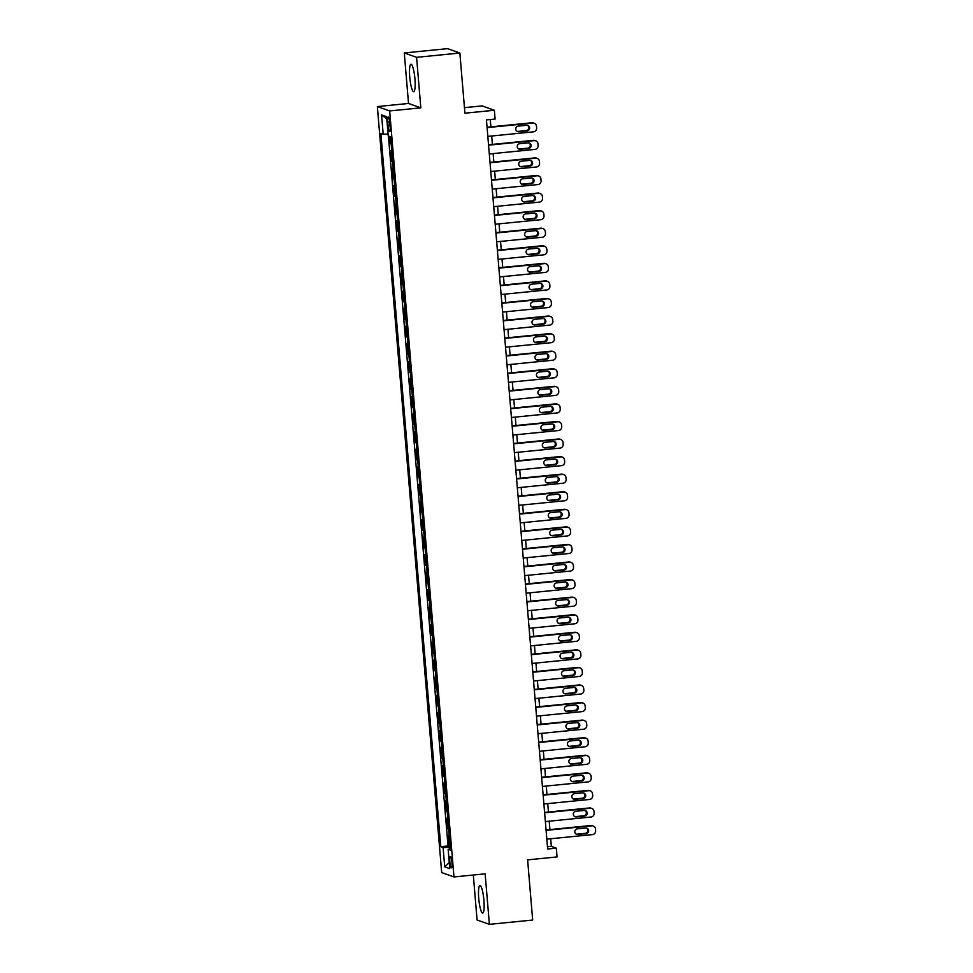 <?xml version="1.0" encoding="UTF-8"?>
<svg xmlns="http://www.w3.org/2000/svg" width="973" height="973" viewBox="0 0 973 973"><rect width="100%" height="100%" fill="white"/><g stroke="black" fill="none" stroke-linecap="round" stroke-linejoin="round"><path stroke-width="1.46" d="M483.909 900.244A13.804 2.493 -95.7 0 0 479.957 885.588A13.804 2.493 -95.7 0 0 478.728 898.407A13.804 2.493 -95.7 0 0 482.681 913.063A13.804 2.493 -95.7 0 0 483.909 900.244M414.936 78.91A13.804 2.493 -95.7 0 0 410.983 64.254A13.804 2.493 -95.7 0 0 409.755 77.062A13.804 2.493 -95.7 0 0 413.72 91.717A13.804 2.493 -95.7 0 0 414.936 78.91M451.971 862.589A5.656 1.022 -95.7 0 0 450.341 856.581A5.656 1.022 -95.7 0 0 449.842 861.835A5.656 1.022 -95.7 0 0 451.46 867.843A5.656 1.022 -95.7 0 0 451.971 862.589M473.316 875.019L477.086 919.984L489.383 924.35L532.669 920.044L527.621 859.864L557.055 856.933L556.313 848.152L551.338 846.376L550.694 838.762M377.354 106.568L441.681 872.574L453.977 876.941L389.65 110.946L377.354 106.568L408.526 103.466L420.822 107.845L416.578 57.334L404.281 52.956L408.526 103.466M404.281 52.956L447.568 48.65L459.864 53.016L464.924 113.196L494.357 110.265L482.061 105.899L464.449 107.65M416.578 57.334L459.864 53.016M389.541 136.463L390.137 143.603L391.134 143.505M391.766 150.997L390.732 150.62L391.608 161.165L392.606 161.068M393.238 168.56L392.204 168.195L393.092 178.74L394.077 178.643M394.71 186.135L393.676 185.758L394.564 196.303L395.561 196.205M396.181 203.698L395.147 203.333L396.035 213.878L397.033 213.78M397.665 221.272L396.631 220.907L397.519 231.44L398.504 231.343M399.137 238.835L398.103 238.47L398.991 249.015L399.988 248.918M400.608 256.41L399.575 256.045L400.462 266.578L401.46 266.48M402.092 273.972L401.058 273.608L401.934 284.152L402.931 284.055M403.564 291.547L402.53 291.182L403.418 301.715L404.403 301.618M405.036 309.11L404.002 308.745L404.89 319.29L405.887 319.193M406.519 326.685L405.486 326.32L406.361 336.853L407.359 336.755M407.991 344.247L406.957 343.883L407.845 354.427L408.83 354.33M409.463 361.822L408.429 361.457L409.317 371.99L410.314 371.893M410.934 379.385L409.901 379.02L410.788 389.565L411.786 389.468M412.418 396.96L411.384 396.595L412.272 407.128L413.257 407.03M413.89 414.522L412.856 414.157L413.744 424.702L414.741 424.605M415.362 432.097L414.328 431.732L415.216 442.265L416.213 442.168M416.845 449.66L415.812 449.295L416.687 459.84L417.685 459.743M418.317 467.235L417.283 466.87L418.171 477.402L419.156 477.305M419.789 484.797L418.755 484.432L419.643 494.977L420.64 494.88M421.26 502.372L420.239 502.007L421.114 512.54L422.112 512.443M422.744 519.935L421.71 519.57L422.598 530.115L423.583 530.017M424.216 537.51L423.182 537.145L424.07 547.677L425.067 547.58M425.688 555.072L424.654 554.707L425.542 565.252L426.539 565.155M427.171 572.647L426.138 572.282L427.025 582.815L428.011 582.718M428.643 590.21L427.609 589.845L428.497 600.39L429.494 600.292M430.115 607.784L429.081 607.42L429.969 617.952L430.966 617.855M431.598 625.347L430.565 624.982L431.44 635.527L432.438 635.43M433.07 642.922L432.036 642.557L432.924 653.09L433.909 652.992M434.542 660.485L433.508 660.12L434.396 670.665L435.393 670.567M436.013 678.059L434.992 677.695L435.868 688.227L436.865 688.13M437.497 695.622L436.463 695.257L437.351 705.802L438.337 705.705M438.969 713.197L437.935 712.832L438.823 723.365L439.82 723.267M440.441 730.759L439.407 730.395L440.295 740.94L441.292 740.842M441.924 748.334L440.891 747.969L441.766 758.502L442.764 758.405M443.396 765.897L442.362 765.532L443.25 776.077L444.247 775.98M444.868 783.472L443.834 783.107L444.722 793.64L445.719 793.542M446.352 801.034L445.318 800.67L446.193 811.214L447.191 811.117M447.823 818.609L446.789 818.244L447.677 828.777L448.662 828.68M494.357 110.265L495.099 119.047L486.439 119.91L547.665 849.015L556.313 848.152M387.753 122.026L388.069 125.894A5.485 0.997 -95.7 0 0 389.65 131.708A5.485 0.997 -95.7 0 0 390.137 126.624L389.808 122.756A5.485 0.997 -95.7 0 0 388.239 116.93A5.485 0.997 -95.7 0 0 387.753 122.026L389.711 121.832M450.365 848.845L448.139 849.307L450.463 850.134L390.574 136.828L388.239 136.013L386.622 116.687L381.574 114.887L383.192 134.213L380.869 133.386L440.769 846.68L443.092 847.507L450.231 847.325M448.139 849.307L449.769 868.621L444.71 866.834L443.092 847.507M391.17 143.968L390.137 143.603M388.422 136.074L448.03 845.951L450.146 846.255M449.295 836.172L448.261 835.807L449.149 846.352M448.711 829.154L447.677 828.777M447.227 811.579L446.193 811.214M445.756 794.017L444.722 793.64M444.284 776.442L443.25 776.077M442.8 758.879L441.766 758.502M441.328 741.304L440.295 740.94M439.857 723.742L438.823 723.365M438.385 706.167L437.351 705.802M436.901 688.604L435.868 688.227M435.43 671.029L434.396 670.665M433.958 653.467L432.924 653.09M432.474 635.892L431.44 635.527M431.003 618.329L429.969 617.952M429.531 600.755L428.497 600.39M428.047 583.192L427.025 582.815M426.575 565.617L425.542 565.252M425.104 548.054L424.07 547.677M423.632 530.48L422.598 530.115M422.148 512.917L421.114 512.54M420.677 495.342L419.643 494.977M419.205 477.779L418.171 477.402M417.721 460.205L416.687 459.84M416.249 442.63L415.216 442.265M414.778 425.067L413.744 424.702M413.294 407.492L412.272 407.128M411.822 389.93L410.788 389.565M410.351 372.355L409.317 371.99M408.879 354.792L407.845 354.427M407.395 337.217L406.361 336.853M405.923 319.655L404.89 319.29M404.452 302.08L403.418 301.715M402.968 284.517L401.934 284.152M401.496 266.943L400.462 266.578M400.025 249.38L398.991 249.015M398.541 231.805L397.519 231.44M397.069 214.242L396.035 213.878M395.597 196.668L394.564 196.303M394.126 179.105L393.092 178.74M392.642 161.53L391.608 161.165M420.822 107.845L389.65 110.946M489.383 924.35L485.15 873.839L453.977 876.941M549.927 829.604L549.222 821.188M548.444 812.029L547.738 803.625M546.972 794.467L546.267 786.05M545.5 776.892L544.795 768.488M544.016 759.329L543.311 750.913M542.545 741.754L541.839 733.35M541.073 724.192L540.368 715.775M539.601 706.617L538.884 698.213M538.118 689.054L537.412 680.638M536.646 671.479L535.941 663.075M535.174 653.917L534.469 645.5M533.691 636.342L532.985 627.938M532.219 618.779L531.513 610.363M530.747 601.205L530.042 592.8M529.263 583.642L528.558 575.225M527.792 566.067L527.086 557.663M526.32 548.504L525.615 540.088M524.848 530.93L524.131 522.525M523.365 513.367L522.659 504.951M521.893 495.792L521.187 487.388M520.421 478.23L519.716 469.813M518.937 460.655L518.232 452.25M517.466 443.08L516.76 434.676M515.994 425.517L515.289 417.113M514.51 407.942L513.805 399.538M513.039 390.38L512.333 381.975M511.567 372.805L510.861 364.401M510.095 355.242L509.39 346.838M508.611 337.667L507.906 329.263M507.14 320.105L506.434 311.701M505.668 302.53L504.963 294.126M504.184 284.967L503.479 276.551M502.713 267.393L502.007 258.988M501.241 249.83L500.536 241.413M499.757 232.255L499.052 223.851M498.285 214.692L497.58 206.276M496.814 197.118L496.108 188.713M495.342 179.555L494.637 171.139M493.858 161.98L493.153 153.576M492.387 144.418L491.681 136.001M490.915 126.843L490.295 119.521M547.471 846.765L551.338 846.376M388.081 134.079L383.192 134.213M448.03 845.951L440.769 846.68M386.804 118.925L381.574 114.887M444.71 866.834L449.258 862.54M487.084 127.609L532.73 123.06A3.539 3.466 109.6 0 1 536.488 126.235L536.634 127.986A3.539 3.466 109.6 0 1 533.459 131.842L487.826 136.39M534.201 123.243L533.374 122.951A3.539 3.466 -70.4 0 0 531.89 122.768L487.047 127.232M526.624 125.262A2.834 2.773 -70.4 0 1 529.616 128.412A2.834 2.773 -70.4 0 1 527.098 130.881L518.791 131.708A2.834 2.773 -70.4 0 1 515.799 128.57A2.834 2.773 -70.4 0 1 518.317 126.089L526.624 125.262M527.378 125.298A2.834 2.773 -70.4 0 1 526.271 130.589L517.952 131.416A2.834 2.773 -70.4 0 1 517.198 131.391M488.555 145.172L534.201 140.635A3.539 3.466 109.6 0 1 537.96 143.797L538.105 145.561A3.539 3.466 109.6 0 1 534.943 149.416L489.297 153.965M535.685 140.805L534.846 140.513A3.539 3.466 -70.4 0 0 533.374 140.331L488.531 144.795M528.096 142.836A2.834 2.773 -70.4 0 1 531.088 145.974A2.834 2.773 -70.4 0 1 528.57 148.455L520.263 149.283A2.834 2.773 -70.4 0 1 517.271 146.132A2.834 2.773 -70.4 0 1 519.789 143.663L528.096 142.836M528.862 142.861A2.834 2.773 -70.4 0 1 527.743 148.164L519.436 148.991A2.834 2.773 -70.4 0 1 518.67 148.954M490.027 162.746L535.673 158.198A3.539 3.466 109.6 0 1 539.431 161.372L539.577 163.123A3.539 3.466 109.6 0 1 536.415 166.979L490.769 171.528M537.157 158.38L536.33 158.088A3.539 3.466 -70.4 0 0 534.846 157.906L490.003 162.369M529.58 160.399A2.834 2.773 -70.4 0 1 532.572 163.549A2.834 2.773 -70.4 0 1 530.054 166.018L521.735 166.857A2.834 2.773 -70.4 0 1 518.743 163.707A2.834 2.773 -70.4 0 1 521.26 161.226L529.58 160.399M530.334 160.436A2.834 2.773 -70.4 0 1 529.215 165.726L520.908 166.553A2.834 2.773 -70.4 0 1 520.154 166.529M491.511 180.309L537.157 175.772A3.539 3.466 109.6 0 1 540.915 178.935L541.061 180.698A3.539 3.466 109.6 0 1 537.887 184.554L492.241 189.103M538.628 175.943L537.801 175.651A3.539 3.466 -70.4 0 0 536.318 175.468L491.474 179.932M531.051 177.974A2.834 2.773 -70.4 0 1 534.043 181.112A2.834 2.773 -70.4 0 1 531.526 183.593L523.206 184.42A2.834 2.773 -70.4 0 1 520.214 181.27A2.834 2.773 -70.4 0 1 522.744 178.801L531.051 177.974M531.805 177.998A2.834 2.773 -70.4 0 1 530.686 183.301L522.379 184.128A2.834 2.773 -70.4 0 1 521.625 184.092M492.983 197.884L538.628 193.335A3.539 3.466 109.6 0 1 542.387 196.51L542.533 198.261A3.539 3.466 109.6 0 1 539.37 202.116L493.725 206.665M540.112 193.518L539.273 193.226A3.539 3.466 -70.4 0 0 537.801 193.043L492.946 197.507M532.523 195.537A2.834 2.773 -70.4 0 1 535.515 198.687A2.834 2.773 -70.4 0 1 532.997 201.156L524.69 201.995A2.834 2.773 -70.4 0 1 521.698 198.845A2.834 2.773 -70.4 0 1 524.216 196.364L532.523 195.537M533.277 195.573A2.834 2.773 -70.4 0 1 532.17 200.864L523.851 201.691A2.834 2.773 -70.4 0 1 523.097 201.666M494.454 215.447L540.1 210.91A3.539 3.466 109.6 0 1 543.858 214.072L544.004 215.836A3.539 3.466 109.6 0 1 540.842 219.691L495.196 224.24M541.584 211.08L540.757 210.788A3.539 3.466 -70.4 0 0 539.273 210.606L494.43 215.069M534.007 213.111A2.834 2.773 -70.4 0 1 536.999 216.249A2.834 2.773 -70.4 0 1 534.469 218.73L526.162 219.557A2.834 2.773 -70.4 0 1 523.17 216.407A2.834 2.773 -70.4 0 1 525.688 213.938L534.007 213.111M534.761 213.136A2.834 2.773 -70.4 0 1 533.642 218.439L525.335 219.266A2.834 2.773 -70.4 0 1 524.581 219.229M495.938 233.021L541.572 228.473A3.539 3.466 109.6 0 1 545.33 231.647L545.488 233.398A3.539 3.466 109.6 0 1 542.314 237.254L496.668 241.803M543.056 228.655L542.229 228.363A3.539 3.466 -70.4 0 0 540.745 228.181L495.902 232.644M535.478 230.674A2.834 2.773 -70.4 0 1 538.47 233.824A2.834 2.773 -70.4 0 1 535.953 236.305L527.634 237.132A2.834 2.773 -70.4 0 1 524.642 233.982A2.834 2.773 -70.4 0 1 527.171 231.501L535.478 230.674M536.232 230.71A2.834 2.773 -70.4 0 1 535.114 236.001L526.807 236.828A2.834 2.773 -70.4 0 1 526.052 236.804M497.41 250.584L543.056 246.047A3.539 3.466 109.6 0 1 546.814 249.21L546.96 250.973A3.539 3.466 109.6 0 1 543.785 254.829L498.152 259.377M544.527 246.23L543.7 245.926A3.539 3.466 -70.4 0 0 542.216 245.743L497.373 250.219M536.95 248.249A2.834 2.773 -70.4 0 1 539.942 251.387A2.834 2.773 -70.4 0 1 537.424 253.868L529.117 254.695A2.834 2.773 -70.4 0 1 526.125 251.545A2.834 2.773 -70.4 0 1 528.643 249.076L536.95 248.249M537.704 248.273A2.834 2.773 -70.4 0 1 536.597 253.576L528.278 254.403A2.834 2.773 -70.4 0 1 527.524 254.367M498.881 268.159L544.527 263.61A3.539 3.466 109.6 0 1 548.286 266.784L548.431 268.536A3.539 3.466 109.6 0 1 545.269 272.404L499.623 276.94M546.011 263.792L545.172 263.501A3.539 3.466 -70.4 0 0 543.7 263.318L498.857 267.782M538.422 265.811A2.834 2.773 -70.4 0 1 541.426 268.962A2.834 2.773 -70.4 0 1 538.896 271.443L530.589 272.27A2.834 2.773 -70.4 0 1 527.597 269.12A2.834 2.773 -70.4 0 1 530.115 266.638L538.422 265.811M539.188 265.848A2.834 2.773 -70.4 0 1 538.069 271.139L529.762 271.966A2.834 2.773 -70.4 0 1 528.996 271.941M500.365 285.721L545.999 281.185A3.539 3.466 109.6 0 1 549.757 284.347L549.903 286.111A3.539 3.466 109.6 0 1 546.741 289.966L501.095 294.515M547.483 281.367L546.656 281.063A3.539 3.466 -70.4 0 0 545.172 280.881L500.329 285.357M539.906 283.386A2.834 2.773 -70.4 0 1 542.898 286.524A2.834 2.773 -70.4 0 1 540.38 289.005L532.061 289.832A2.834 2.773 -70.4 0 1 529.069 286.682A2.834 2.773 -70.4 0 1 531.586 284.213L539.906 283.386M540.66 283.411A2.834 2.773 -70.4 0 1 539.541 288.713L531.234 289.54A2.834 2.773 -70.4 0 1 530.48 289.504M501.837 303.296L547.483 298.747A3.539 3.466 109.6 0 1 551.241 301.922L551.387 303.673A3.539 3.466 109.6 0 1 548.213 307.541L502.567 312.078M548.954 298.93L548.127 298.638A3.539 3.466 -70.4 0 0 546.644 298.456L501.8 302.919M541.377 300.949A2.834 2.773 -70.4 0 1 544.369 304.099A2.834 2.773 -70.4 0 1 541.852 306.58L533.545 307.407A2.834 2.773 -70.4 0 1 530.553 304.257A2.834 2.773 -70.4 0 1 533.07 301.776L541.377 300.949M542.131 300.985A2.834 2.773 -70.4 0 1 541.024 306.276L532.705 307.103A2.834 2.773 -70.4 0 1 531.951 307.079M503.309 320.859L548.954 316.322A3.539 3.466 109.6 0 1 552.713 319.485L552.859 321.248A3.539 3.466 109.6 0 1 549.696 325.104L504.05 329.652M550.438 316.505L549.599 316.201A3.539 3.466 -70.4 0 0 548.127 316.03L503.284 320.494M542.849 318.524A2.834 2.773 -70.4 0 1 545.841 321.662A2.834 2.773 -70.4 0 1 543.323 324.143L535.016 324.97A2.834 2.773 -70.4 0 1 532.024 321.82A2.834 2.773 -70.4 0 1 534.542 319.351L542.849 318.524M543.615 318.548A2.834 2.773 -70.4 0 1 542.496 323.851L534.189 324.678A2.834 2.773 -70.4 0 1 533.423 324.641M504.78 338.434L550.426 333.885A3.539 3.466 109.6 0 1 554.184 337.059L554.33 338.811A3.539 3.466 109.6 0 1 551.168 342.678L505.522 347.215M551.91 334.067L551.083 333.775A3.539 3.466 -70.4 0 0 549.599 333.593L504.756 338.057M544.333 336.086A2.834 2.773 -70.4 0 1 547.325 339.236A2.834 2.773 -70.4 0 1 544.795 341.718L536.488 342.545A2.834 2.773 -70.4 0 1 533.496 339.395A2.834 2.773 -70.4 0 1 536.014 336.913L544.333 336.086M545.087 336.123A2.834 2.773 -70.4 0 1 543.968 341.414L535.661 342.241A2.834 2.773 -70.4 0 1 534.907 342.216M506.264 355.996L551.91 351.46A3.539 3.466 109.6 0 1 555.668 354.622L555.814 356.386A3.539 3.466 109.6 0 1 552.64 360.241L506.994 364.79M553.382 351.642L552.555 351.338A3.539 3.466 -70.4 0 0 551.071 351.168L506.228 355.631M545.804 353.661A2.834 2.773 -70.4 0 1 548.796 356.799A2.834 2.773 -70.4 0 1 546.279 359.28L537.96 360.107A2.834 2.773 -70.4 0 1 534.968 356.957A2.834 2.773 -70.4 0 1 537.497 354.488L545.804 353.661M546.558 353.686A2.834 2.773 -70.4 0 1 545.439 358.988L537.132 359.815A2.834 2.773 -70.4 0 1 536.378 359.779M507.736 373.571L553.382 369.022A3.539 3.466 109.6 0 1 557.14 372.197L557.286 373.948A3.539 3.466 109.6 0 1 554.124 377.816L508.478 382.353M554.865 369.205L554.026 368.913A3.539 3.466 -70.4 0 0 552.555 368.731L507.699 373.194M547.276 371.224A2.834 2.773 -70.4 0 1 550.268 374.374A2.834 2.773 -70.4 0 1 547.75 376.855L539.443 377.682A2.834 2.773 -70.4 0 1 536.451 374.532A2.834 2.773 -70.4 0 1 538.969 372.051L547.276 371.224M548.03 371.26A2.834 2.773 -70.4 0 1 546.923 376.551L538.604 377.378A2.834 2.773 -70.4 0 1 537.85 377.354M509.207 391.134L554.853 386.597A3.539 3.466 109.6 0 1 558.611 389.759L558.757 391.523A3.539 3.466 109.6 0 1 555.595 395.379L509.949 399.927M556.337 386.78L555.51 386.476A3.539 3.466 -70.4 0 0 554.026 386.305L509.183 390.769M548.76 388.799A2.834 2.773 -70.4 0 1 551.752 391.937A2.834 2.773 -70.4 0 1 549.222 394.418L540.915 395.245A2.834 2.773 -70.4 0 1 537.923 392.095A2.834 2.773 -70.4 0 1 540.441 389.626L548.76 388.799M549.514 388.823A2.834 2.773 -70.4 0 1 548.395 394.126L540.088 394.953A2.834 2.773 -70.4 0 1 539.334 394.916M510.691 408.709L556.325 404.16A3.539 3.466 109.6 0 1 560.083 407.334L560.241 409.086A3.539 3.466 109.6 0 1 557.067 412.953L511.421 417.49M557.809 404.342L556.982 404.05A3.539 3.466 -70.4 0 0 555.498 403.868L510.655 408.332M550.231 406.361A2.834 2.773 -70.4 0 1 553.223 409.511A2.834 2.773 -70.4 0 1 550.706 411.993L542.387 412.82A2.834 2.773 -70.4 0 1 539.395 409.669A2.834 2.773 -70.4 0 1 541.925 407.188L550.231 406.361M550.986 406.398A2.834 2.773 -70.4 0 1 549.867 411.688L541.56 412.516A2.834 2.773 -70.4 0 1 540.806 412.491M512.163 426.271L557.809 421.735A3.539 3.466 109.6 0 1 561.567 424.897L561.713 426.661A3.539 3.466 109.6 0 1 558.538 430.516L512.905 435.065M559.28 421.917L558.453 421.613A3.539 3.466 -70.4 0 0 556.97 421.443L512.126 425.906M551.703 423.936A2.834 2.773 -70.4 0 1 554.695 427.074A2.834 2.773 -70.4 0 1 552.178 429.555L543.871 430.382A2.834 2.773 -70.4 0 1 540.879 427.244A2.834 2.773 -70.4 0 1 543.396 424.763L551.703 423.936M552.457 423.96A2.834 2.773 -70.4 0 1 551.35 429.263L543.031 430.09A2.834 2.773 -70.4 0 1 542.277 430.054M513.635 443.846L559.28 439.297A3.539 3.466 109.6 0 1 563.039 442.472L563.185 444.223A3.539 3.466 109.6 0 1 560.022 448.091L514.376 452.627M560.764 439.48L559.925 439.188A3.539 3.466 -70.4 0 0 558.453 439.005L513.61 443.469M553.175 441.499A2.834 2.773 -70.4 0 1 556.179 444.649A2.834 2.773 -70.4 0 1 553.649 447.13L545.342 447.957A2.834 2.773 -70.4 0 1 542.35 444.807A2.834 2.773 -70.4 0 1 544.868 442.326L553.175 441.499M553.941 441.535A2.834 2.773 -70.4 0 1 552.822 446.826L544.515 447.653A2.834 2.773 -70.4 0 1 543.749 447.629M515.118 461.409L560.752 456.872A3.539 3.466 109.6 0 1 564.51 460.034L564.656 461.798A3.539 3.466 109.6 0 1 561.494 465.653L515.848 470.202M562.236 457.055L561.409 456.751A3.539 3.466 -70.4 0 0 559.925 456.58L515.082 461.044M554.659 459.074A2.834 2.773 -70.4 0 1 557.651 462.211A2.834 2.773 -70.4 0 1 555.133 464.693L546.814 465.52A2.834 2.773 -70.4 0 1 543.822 462.382A2.834 2.773 -70.4 0 1 546.34 459.901L554.659 459.074M555.413 459.098A2.834 2.773 -70.4 0 1 554.294 464.401L545.987 465.228A2.834 2.773 -70.4 0 1 545.233 465.191M516.59 478.984L562.236 474.435A3.539 3.466 109.6 0 1 565.994 477.609L566.14 479.361A3.539 3.466 109.6 0 1 562.966 483.228L517.32 487.765M563.708 474.617L562.88 474.325A3.539 3.466 -70.4 0 0 561.397 474.143L516.554 478.607M556.13 476.636A2.834 2.773 -70.4 0 1 559.122 479.786A2.834 2.773 -70.4 0 1 556.605 482.267L548.298 483.094A2.834 2.773 -70.4 0 1 545.294 479.944A2.834 2.773 -70.4 0 1 547.823 477.463L556.13 476.636M556.884 476.673A2.834 2.773 -70.4 0 1 555.778 481.963L547.458 482.79A2.834 2.773 -70.4 0 1 546.704 482.766M518.062 496.546L563.708 492.01A3.539 3.466 109.6 0 1 567.466 495.172L567.612 496.935A3.539 3.466 109.6 0 1 564.449 500.791L518.804 505.34M565.191 492.192L564.352 491.888A3.539 3.466 -70.4 0 0 562.88 491.718L518.037 496.181M557.602 494.211A2.834 2.773 -70.4 0 1 560.594 497.349A2.834 2.773 -70.4 0 1 558.076 499.83L549.769 500.657A2.834 2.773 -70.4 0 1 546.777 497.519A2.834 2.773 -70.4 0 1 549.295 495.038L557.602 494.211M558.368 494.235A2.834 2.773 -70.4 0 1 557.249 499.538L548.942 500.365A2.834 2.773 -70.4 0 1 548.176 500.329M519.533 514.121L565.179 509.572A3.539 3.466 109.6 0 1 568.937 512.747L569.083 514.498A3.539 3.466 109.6 0 1 565.921 518.366L520.275 522.902M566.663 509.755L565.836 509.463A3.539 3.466 -70.4 0 0 564.352 509.28L519.509 513.744M559.086 511.774A2.834 2.773 -70.4 0 1 562.078 514.924A2.834 2.773 -70.4 0 1 559.548 517.405L551.241 518.232A2.834 2.773 -70.4 0 1 548.249 515.082A2.834 2.773 -70.4 0 1 550.767 512.601L559.086 511.774M559.84 511.81A2.834 2.773 -70.4 0 1 558.721 517.101L550.414 517.928A2.834 2.773 -70.4 0 1 549.66 517.904M521.017 531.684L566.663 527.147A3.539 3.466 109.6 0 1 570.421 530.309L570.567 532.073A3.539 3.466 109.6 0 1 567.393 535.928L521.747 540.477M568.135 527.33L567.308 527.025A3.539 3.466 -70.4 0 0 565.824 526.855L520.981 531.319M560.557 529.348A2.834 2.773 -70.4 0 1 563.549 532.486A2.834 2.773 -70.4 0 1 561.032 534.968L552.713 535.795A2.834 2.773 -70.4 0 1 549.721 532.657A2.834 2.773 -70.4 0 1 552.25 530.176L560.557 529.348M561.312 529.373A2.834 2.773 -70.4 0 1 560.193 534.676L551.886 535.503A2.834 2.773 -70.4 0 1 551.132 535.466M522.489 549.259L568.135 544.71A3.539 3.466 109.6 0 1 571.893 547.884L572.039 549.636A3.539 3.466 109.6 0 1 568.877 553.503L523.231 558.04M569.619 544.892L568.779 544.6A3.539 3.466 -70.4 0 0 567.308 544.418L522.452 548.881M562.029 546.911A2.834 2.773 -70.4 0 1 565.021 550.061A2.834 2.773 -70.4 0 1 562.503 552.542L554.196 553.369A2.834 2.773 -70.4 0 1 551.205 550.219A2.834 2.773 -70.4 0 1 553.722 547.738L562.029 546.911M562.783 546.948A2.834 2.773 -70.4 0 1 561.676 552.238L553.357 553.065A2.834 2.773 -70.4 0 1 552.603 553.041M523.961 566.821L569.606 562.285A3.539 3.466 109.6 0 1 573.365 565.447L573.511 567.21A3.539 3.466 109.6 0 1 570.348 571.066L524.702 575.615M571.09 562.467L570.251 562.163A3.539 3.466 -70.4 0 0 568.779 561.993L523.936 566.456M563.513 564.486A2.834 2.773 -70.4 0 1 566.505 567.636A2.834 2.773 -70.4 0 1 563.975 570.105L555.668 570.932A2.834 2.773 -70.4 0 1 552.676 567.794A2.834 2.773 -70.4 0 1 555.194 565.313L563.513 564.486M564.267 564.51A2.834 2.773 -70.4 0 1 563.148 569.813L554.841 570.64A2.834 2.773 -70.4 0 1 554.087 570.604M525.444 584.396L571.078 579.847A3.539 3.466 109.6 0 1 574.836 583.022L574.994 584.773A3.539 3.466 109.6 0 1 571.82 588.641L526.174 593.177M572.562 580.03L571.735 579.738A3.539 3.466 -70.4 0 0 570.251 579.555L525.408 584.019M564.985 582.049A2.834 2.773 -70.4 0 1 567.977 585.199A2.834 2.773 -70.4 0 1 565.459 587.68L557.14 588.507A2.834 2.773 -70.4 0 1 554.148 585.357A2.834 2.773 -70.4 0 1 556.678 582.876L564.985 582.049M565.739 582.085A2.834 2.773 -70.4 0 1 564.62 587.376L556.313 588.203A2.834 2.773 -70.4 0 1 555.559 588.179M526.916 601.959L572.562 597.422A3.539 3.466 109.6 0 1 576.32 600.584L576.466 602.348A3.539 3.466 109.6 0 1 573.292 606.203L527.658 610.752M574.034 597.604L573.206 597.3A3.539 3.466 -70.4 0 0 571.723 597.13L526.88 601.594M566.456 599.623A2.834 2.773 -70.4 0 1 569.448 602.774A2.834 2.773 -70.4 0 1 566.931 605.242L558.624 606.07A2.834 2.773 -70.4 0 1 555.632 602.932A2.834 2.773 -70.4 0 1 558.149 600.45L566.456 599.623M567.21 599.648A2.834 2.773 -70.4 0 1 566.104 604.951L557.784 605.778A2.834 2.773 -70.4 0 1 557.03 605.741M528.388 619.533L574.034 614.985A3.539 3.466 109.6 0 1 577.792 618.159L577.938 619.91A3.539 3.466 109.6 0 1 574.775 623.778L529.13 628.315M575.517 615.167L574.678 614.875A3.539 3.466 -70.4 0 0 573.206 614.693L528.363 619.156M567.928 617.186A2.834 2.773 -70.4 0 1 570.92 620.336A2.834 2.773 -70.4 0 1 568.402 622.817L560.095 623.644A2.834 2.773 -70.4 0 1 557.103 620.494A2.834 2.773 -70.4 0 1 559.621 618.013L567.928 617.186M568.694 617.223A2.834 2.773 -70.4 0 1 567.575 622.513L559.268 623.34A2.834 2.773 -70.4 0 1 558.502 623.316M529.871 637.096L575.505 632.559A3.539 3.466 109.6 0 1 579.263 635.722L579.409 637.485A3.539 3.466 109.6 0 1 576.247 641.341L530.601 645.89M576.989 632.742L576.162 632.438A3.539 3.466 -70.4 0 0 574.678 632.268L529.835 636.731M569.412 634.761A2.834 2.773 -70.4 0 1 572.404 637.911A2.834 2.773 -70.4 0 1 569.886 640.38L561.567 641.207A2.834 2.773 -70.4 0 1 558.575 638.069A2.834 2.773 -70.4 0 1 561.093 635.588L569.412 634.761M570.166 634.785A2.834 2.773 -70.4 0 1 569.047 640.088L560.74 640.915A2.834 2.773 -70.4 0 1 559.986 640.879M531.343 654.671L576.989 650.122A3.539 3.466 109.6 0 1 580.747 653.297L580.893 655.048A3.539 3.466 109.6 0 1 577.719 658.916L532.073 663.452M578.461 650.305L577.634 650.013A3.539 3.466 -70.4 0 0 576.15 649.83L531.307 654.294M570.883 652.324A2.834 2.773 -70.4 0 1 573.875 655.474A2.834 2.773 -70.4 0 1 571.358 657.955L563.051 658.782A2.834 2.773 -70.4 0 1 560.047 655.632A2.834 2.773 -70.4 0 1 562.576 653.151L570.883 652.324M571.638 652.36A2.834 2.773 -70.4 0 1 570.531 657.651L562.212 658.478A2.834 2.773 -70.4 0 1 561.457 658.453M532.815 672.246L578.461 667.697A3.539 3.466 109.6 0 1 582.219 670.859L582.365 672.623A3.539 3.466 109.6 0 1 579.203 676.478L533.557 681.027M579.944 667.879L579.105 667.575A3.539 3.466 -70.4 0 0 577.634 667.405L532.79 671.869M572.355 669.898A2.834 2.773 -70.4 0 1 575.347 673.048A2.834 2.773 -70.4 0 1 572.829 675.517L564.522 676.344A2.834 2.773 -70.4 0 1 561.53 673.207A2.834 2.773 -70.4 0 1 564.048 670.725L572.355 669.898M573.121 669.923A2.834 2.773 -70.4 0 1 572.002 675.226L563.695 676.053A2.834 2.773 -70.4 0 1 562.929 676.016M534.286 689.808L579.932 685.26A3.539 3.466 109.6 0 1 583.691 688.434L583.836 690.185A3.539 3.466 109.6 0 1 580.674 694.053L535.028 698.59M581.416 685.442L580.589 685.15A3.539 3.466 -70.4 0 0 579.105 684.968L534.262 689.431M573.839 687.461A2.834 2.773 -70.4 0 1 576.831 690.611A2.834 2.773 -70.4 0 1 574.301 693.092L565.994 693.919A2.834 2.773 -70.4 0 1 563.002 690.769A2.834 2.773 -70.4 0 1 565.52 688.288L573.839 687.461M574.593 687.497A2.834 2.773 -70.4 0 1 573.474 692.788L565.167 693.615A2.834 2.773 -70.4 0 1 564.413 693.591M535.77 707.383L581.416 702.834A3.539 3.466 109.6 0 1 585.174 706.009L585.32 707.76A3.539 3.466 109.6 0 1 582.146 711.616L536.5 716.164M582.888 703.017L582.061 702.713A3.539 3.466 -70.4 0 0 580.577 702.542L535.734 707.006M575.311 705.036A2.834 2.773 -70.4 0 1 578.303 708.186A2.834 2.773 -70.4 0 1 575.785 710.655L567.466 711.482A2.834 2.773 -70.4 0 1 564.474 708.344A2.834 2.773 -70.4 0 1 567.004 705.863L575.311 705.036M576.065 705.06A2.834 2.773 -70.4 0 1 574.946 710.363L566.639 711.19A2.834 2.773 -70.4 0 1 565.885 711.166M537.242 724.946L582.888 720.397A3.539 3.466 109.6 0 1 586.646 723.571L586.792 725.323A3.539 3.466 109.6 0 1 583.618 729.191L537.984 733.727M584.372 720.579L583.532 720.288A3.539 3.466 -70.4 0 0 582.061 720.105L537.205 724.569M576.782 722.598A2.834 2.773 -70.4 0 1 579.774 725.749A2.834 2.773 -70.4 0 1 577.257 728.23L568.95 729.057A2.834 2.773 -70.4 0 1 565.958 725.907A2.834 2.773 -70.4 0 1 568.475 723.425L576.782 722.598M577.536 722.635A2.834 2.773 -70.4 0 1 576.43 727.926L568.11 728.753A2.834 2.773 -70.4 0 1 567.356 728.728M538.714 742.521L584.359 737.972A3.539 3.466 109.6 0 1 588.118 741.146L588.264 742.898A3.539 3.466 109.6 0 1 585.101 746.753L539.456 751.302M585.843 738.154L585.004 737.85A3.539 3.466 -70.4 0 0 583.532 737.68L538.689 742.144M578.266 740.173A2.834 2.773 -70.4 0 1 581.258 743.323A2.834 2.773 -70.4 0 1 578.728 745.792L570.421 746.619A2.834 2.773 -70.4 0 1 567.429 743.481A2.834 2.773 -70.4 0 1 569.947 741L578.266 740.173M579.02 740.198A2.834 2.773 -70.4 0 1 577.901 745.5L569.594 746.327A2.834 2.773 -70.4 0 1 568.84 746.303M540.197 760.083L585.831 755.535A3.539 3.466 109.6 0 1 589.589 758.709L589.747 760.46A3.539 3.466 109.6 0 1 586.573 764.328L540.927 768.865M587.315 755.717L586.488 755.425A3.539 3.466 -70.4 0 0 585.004 755.243L540.161 759.706M579.738 757.736A2.834 2.773 -70.4 0 1 582.73 760.886A2.834 2.773 -70.4 0 1 580.212 763.367L571.893 764.194A2.834 2.773 -70.4 0 1 568.901 761.044A2.834 2.773 -70.4 0 1 571.431 758.575L579.738 757.736M580.492 757.772A2.834 2.773 -70.4 0 1 579.373 763.063L571.066 763.89A2.834 2.773 -70.4 0 1 570.312 763.866M541.669 777.658L587.315 773.109A3.539 3.466 109.6 0 1 591.073 776.284L591.219 778.035A3.539 3.466 109.6 0 1 588.045 781.891L542.411 786.439M588.787 773.292L587.96 772.988A3.539 3.466 -70.4 0 0 586.476 772.817L541.633 777.281M581.209 775.311A2.834 2.773 -70.4 0 1 584.201 778.461A2.834 2.773 -70.4 0 1 581.684 780.93L573.377 781.757A2.834 2.773 -70.4 0 1 570.385 778.619A2.834 2.773 -70.4 0 1 572.902 776.138L581.209 775.311M581.963 775.335A2.834 2.773 -70.4 0 1 580.857 780.638L572.538 781.465A2.834 2.773 -70.4 0 1 571.783 781.441M543.141 795.221L588.787 790.672A3.539 3.466 109.6 0 1 592.545 793.846L592.691 795.598A3.539 3.466 109.6 0 1 589.529 799.465L543.883 804.002M590.27 790.854L589.431 790.562A3.539 3.466 -70.4 0 0 587.96 790.38L543.116 794.844M582.681 792.886A2.834 2.773 -70.4 0 1 585.673 796.023A2.834 2.773 -70.4 0 1 583.155 798.505L574.848 799.332A2.834 2.773 -70.4 0 1 571.856 796.182A2.834 2.773 -70.4 0 1 574.374 793.713L582.681 792.886M583.447 792.91A2.834 2.773 -70.4 0 1 582.328 798.201L574.021 799.028A2.834 2.773 -70.4 0 1 573.255 799.003M544.625 812.796L590.258 808.247A3.539 3.466 109.6 0 1 594.016 811.421L594.162 813.173A3.539 3.466 109.6 0 1 591 817.028L545.354 821.577M591.742 808.429L590.915 808.125A3.539 3.466 -70.4 0 0 589.431 807.955L544.588 812.419M584.165 810.448A2.834 2.773 -70.4 0 1 587.157 813.598A2.834 2.773 -70.4 0 1 584.639 816.067L576.32 816.894A2.834 2.773 -70.4 0 1 573.328 813.756A2.834 2.773 -70.4 0 1 575.846 811.275L584.165 810.448M584.919 810.473A2.834 2.773 -70.4 0 1 583.8 815.775L575.493 816.602A2.834 2.773 -70.4 0 1 574.739 816.578M546.096 830.358L591.742 825.809A3.539 3.466 109.6 0 1 595.5 828.984L595.646 830.747A3.539 3.466 109.6 0 1 592.472 834.603L546.826 839.14M593.214 825.992L592.387 825.7A3.539 3.466 -70.4 0 0 590.903 825.518L546.06 829.981M585.637 828.023A2.834 2.773 -70.4 0 1 588.629 831.161A2.834 2.773 -70.4 0 1 586.111 833.642L577.804 834.469A2.834 2.773 -70.4 0 1 574.8 831.319A2.834 2.773 -70.4 0 1 577.33 828.85L585.637 828.023M586.391 828.047A2.834 2.773 -70.4 0 1 585.284 833.338L576.965 834.177A2.834 2.773 -70.4 0 1 576.211 834.141M390.051 125.687L388.069 125.894M531.89 122.768L532.73 123.06M527.098 130.881L526.271 130.589M518.791 131.708L517.952 131.416M533.374 140.331L534.201 140.635M528.57 148.455L527.743 148.164M520.263 149.283L519.436 148.991M534.846 157.906L535.673 158.198M530.054 166.018L529.215 165.726M521.735 166.857L520.908 166.553M536.318 175.468L537.157 175.772M531.526 183.593L530.686 183.301M523.206 184.42L522.379 184.128M537.801 193.043L538.628 193.335M532.997 201.156L532.17 200.864M524.69 201.995L523.851 201.691M539.273 210.606L540.1 210.91M534.469 218.73L533.642 218.439M526.162 219.557L525.335 219.266M540.745 228.181L541.572 228.473M535.953 236.305L535.114 236.001M527.634 237.132L526.807 236.828M542.216 245.743L543.056 246.047M537.424 253.868L536.597 253.576M529.117 254.695L528.278 254.403M543.7 263.318L544.527 263.61M538.896 271.443L538.069 271.139M530.589 272.27L529.762 271.966M545.172 280.881L545.999 281.185M540.38 289.005L539.541 288.713M532.061 289.832L531.234 289.54M546.644 298.456L547.483 298.747M541.852 306.58L541.024 306.276M533.545 307.407L532.705 307.103M548.127 316.03L548.954 316.322M543.323 324.143L542.496 323.851M535.016 324.97L534.189 324.678M549.599 333.593L550.426 333.885M544.795 341.718L543.968 341.414M536.488 342.545L535.661 342.241M551.071 351.168L551.91 351.46M546.279 359.28L545.439 358.988M537.96 360.107L537.132 359.815M552.555 368.731L553.382 369.022M547.75 376.855L546.923 376.551M539.443 377.682L538.604 377.378M554.026 386.305L554.853 386.597M549.222 394.418L548.395 394.126M540.915 395.245L540.088 394.953M555.498 403.868L556.325 404.16M550.706 411.993L549.867 411.688M542.387 412.82L541.56 412.516M556.97 421.443L557.809 421.735M552.178 429.555L551.35 429.263M543.871 430.382L543.031 430.09M558.453 439.005L559.28 439.297M553.649 447.13L552.822 446.826M545.342 447.957L544.515 447.653M559.925 456.58L560.752 456.872M555.133 464.693L554.294 464.401M546.814 465.52L545.987 465.228M561.397 474.143L562.236 474.435M556.605 482.267L555.778 481.963M548.298 483.094L547.458 482.79M562.88 491.718L563.708 492.01M558.076 499.83L557.249 499.538M549.769 500.657L548.942 500.365M564.352 509.28L565.179 509.572M559.548 517.405L558.721 517.101M551.241 518.232L550.414 517.928M565.824 526.855L566.663 527.147M561.032 534.968L560.193 534.676M552.713 535.795L551.886 535.503M567.308 544.418L568.135 544.71M562.503 552.542L561.676 552.238M554.196 553.369L553.357 553.065M568.779 561.993L569.606 562.285M563.975 570.105L563.148 569.813M555.668 570.932L554.841 570.64M570.251 579.555L571.078 579.847M565.459 587.68L564.62 587.376M557.14 588.507L556.313 588.203M571.723 597.13L572.562 597.422M566.931 605.242L566.104 604.951M558.624 606.07L557.784 605.778M573.206 614.693L574.034 614.985M568.402 622.817L567.575 622.513M560.095 623.644L559.268 623.34M574.678 632.268L575.505 632.559M569.886 640.38L569.047 640.088M561.567 641.207L560.74 640.915M576.15 649.83L576.989 650.122M571.358 657.955L570.531 657.651M563.051 658.782L562.212 658.478M577.634 667.405L578.461 667.697M572.829 675.517L572.002 675.226M564.522 676.344L563.695 676.053M579.105 684.968L579.932 685.26M574.301 693.092L573.474 692.788M565.994 693.919L565.167 693.615M580.577 702.542L581.416 702.834M575.785 710.655L574.946 710.363M567.466 711.482L566.639 711.19M582.061 720.105L582.888 720.397M577.257 728.23L576.43 727.926M568.95 729.057L568.11 728.753M583.532 737.68L584.359 737.972M578.728 745.792L577.901 745.5M570.421 746.619L569.594 746.327M585.004 755.243L585.831 755.535M580.212 763.367L579.373 763.063M571.893 764.194L571.066 763.89M586.476 772.817L587.315 773.109M581.684 780.93L580.857 780.638M573.377 781.757L572.538 781.465M587.96 790.38L588.787 790.672M583.155 798.505L582.328 798.201M574.848 799.332L574.021 799.028M589.431 807.955L590.258 808.247M584.639 816.067L583.8 815.775M576.32 816.894L575.493 816.602M590.903 825.518L591.742 825.809M586.111 833.642L585.284 833.338M577.804 834.469L576.965 834.177"/></g></svg>
